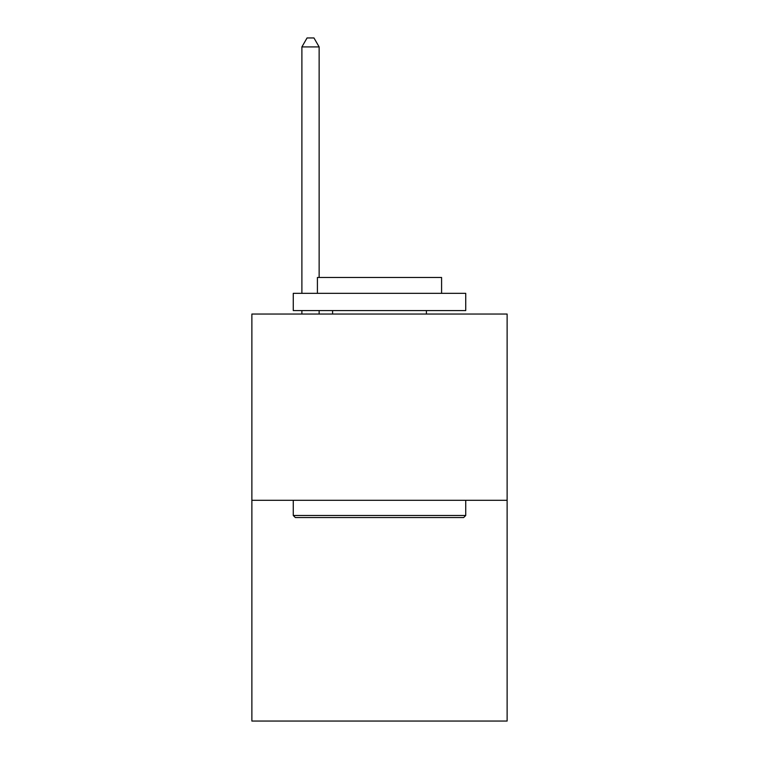 <?xml version="1.0" encoding="UTF-8"?>
<svg xmlns="http://www.w3.org/2000/svg" width="759" height="759" viewBox="0 0 759 759"><rect width="100%" height="100%" fill="white"/><g stroke="black" fill="none" stroke-linecap="round" stroke-linejoin="round"><path stroke-width="1.14" d="M507.126 500.295L507.126 314.036L251.874 314.036L251.874 721.05L507.126 721.05L507.126 500.295L251.874 500.295M463.664 517.543L295.336 517.543L293.268 515.475L465.732 515.475L463.664 517.543M293.268 293.335L465.732 293.335L465.732 310.583L293.268 310.583L293.268 293.335M441.586 293.335L441.586 277.471L317.414 277.471L317.414 293.335M293.268 500.295L293.268 515.475M465.732 500.295L465.732 515.475M332.594 310.583L332.594 314.036M426.406 310.583L426.406 314.036M319.141 277.471L319.141 46.916L301.892 46.916L301.892 293.335M301.892 310.583L301.892 314.036M319.141 310.583L319.141 314.036M301.892 46.916L307.063 37.95L313.96 37.95L319.141 46.916"/></g></svg>
